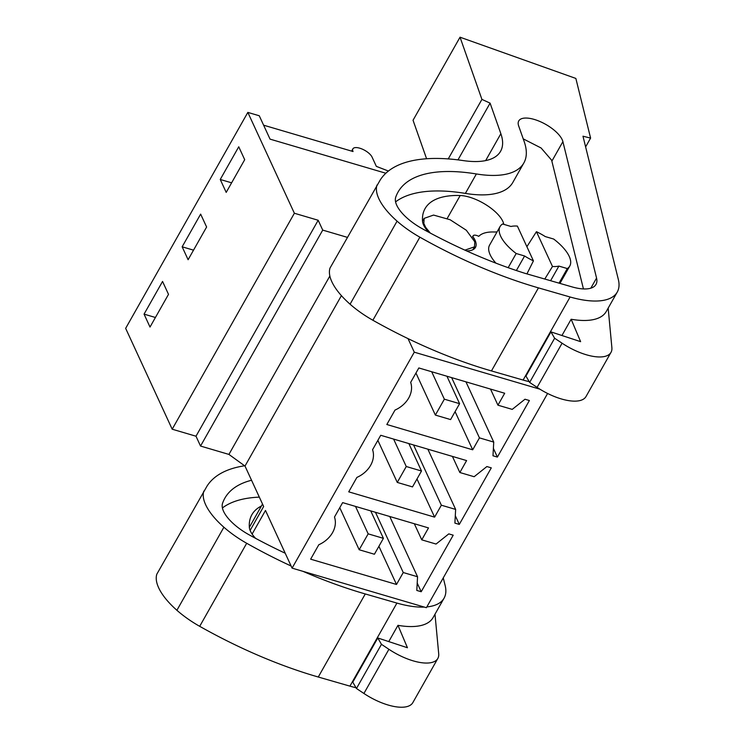 <?xml version="1.0" encoding="UTF-8"?>
<svg xmlns="http://www.w3.org/2000/svg" width="744" height="744" viewBox="0 0 744 744"><rect width="100%" height="100%" fill="white"/><g stroke="black" fill="none" stroke-linecap="round" stroke-linejoin="round"><path stroke-width="1.12" d="M539.902 389.186L414.278 352.182L408.019 338.613M385.848 173.24L270.044 139.128L259.265 115.766L247.836 112.4L294.373 213.249L318.181 220.261L322.719 230.101L347.383 237.364M430.32 233.086L425.661 227.357L423.838 223.395L423.299 224.335M423.838 223.395L424.145 218.373L433.557 215.072L450.12 219.74L466.321 230.249L474.812 241.828L474.495 246.85L464.888 250.142M425.661 227.357L425.298 227.99M547.603 393.474L426.396 607.699L292.094 568.137L414.278 352.182M250.124 530.416L263.655 506.506L244.999 466.06L341.412 295.647M292.094 568.137L265.487 510.458L252.123 534.08M497.392 457.076L529.384 400.523L524.985 399.23L512.235 409.386L497.941 405.182L504.692 393.251L418.835 367.954L410.669 382.379A25.51 20.237 -24.8 0 1 394.999 410.084L386.834 424.508L472.7 449.804L479.443 437.872L493.737 442.085L492.984 455.774L497.392 457.076L493.393 448.399M459.299 524.408L491.291 467.855L486.883 466.553L474.142 476.718L459.848 472.514L466.6 460.583L380.733 435.287L372.577 449.711A25.51 20.237 -24.8 0 1 356.897 477.416L348.741 491.84L434.608 517.136L441.35 505.204L455.644 509.417L454.891 523.106L459.299 524.408L455.3 515.731M421.206 591.74L416.798 590.438L417.551 576.749L403.257 572.536L396.506 584.468L310.648 559.172L318.804 544.748A25.51 20.237 -24.8 0 0 334.484 517.043L342.64 502.619L428.507 527.914L421.755 539.837L436.049 544.05L448.79 533.885L453.198 535.187L421.206 591.74L417.198 583.064M244.999 466.06L228.92 454.417L200.536 446.056L195.998 436.217L172.19 429.204L125.652 328.355L247.836 112.4M263.618 125.187L353.037 151.534A11.123 4.548 -150.5 0 1 352.879 148.865A11.123 4.548 -150.5 0 1 362.254 149.107A11.123 4.548 -150.5 0 1 372.093 157.142L376.343 166.368L388.405 171.046M172.19 429.204L294.373 213.249M244.702 159.69L226.204 192.389L220.243 179.471L238.74 146.782L244.702 159.69M206.609 227.022L200.648 214.114L182.15 246.803L188.111 259.721L206.609 227.022M168.507 294.354L150.009 327.053L144.057 314.135L162.555 281.446L168.507 294.354M195.998 436.217L318.181 220.261M200.536 446.056L322.719 230.101M228.92 454.417L329.862 276.015M536.433 231.691A33.378 13.643 -150.5 0 1 545.268 236.573L553.676 239.047A40.046 16.377 -150.5 0 1 569.792 265.999A40.046 16.377 -150.5 0 1 567.3 268.565L558.884 266.092A33.378 13.643 -150.5 0 1 552.485 266.482L536.433 231.691L526.891 246.701M479.443 437.872L451.645 377.627M493.737 442.085L465.939 381.83M472.7 449.804L455.086 411.646M497.941 405.182L490.51 389.075M220.243 179.471L231.617 182.819M552.485 266.482L544.794 279.037M558.884 266.092L550.606 280.721M533.429 260.865A33.378 13.643 -150.5 0 1 524.594 255.992L516.187 253.509A40.046 16.377 -150.5 0 1 500.07 226.557A40.046 16.377 -150.5 0 1 502.563 223.99L510.979 226.474A33.378 13.643 -150.5 0 1 517.378 226.083L533.429 260.865L526.929 273.894M524.594 255.992L516.373 270.528M495.913 263.153A40.046 16.377 -150.5 0 1 489.58 245.111L500.07 226.557M567.3 268.565L559.051 283.148M516.187 253.509L508.161 267.682M144.057 314.135L155.422 317.483M403.257 572.536L375.46 512.281M417.551 576.749L389.754 516.494M396.506 584.468L378.901 546.301M421.755 539.837L414.324 523.739M182.15 246.803L193.514 250.151M434.608 517.136L416.993 478.978M459.848 472.514L452.417 456.407M455.644 509.417L427.847 449.162M441.35 505.204L413.552 444.959M459.597 403.676L444.354 399.184L435.361 415.087L450.604 419.579L459.597 403.676L446.939 376.232M444.354 399.184L431.697 371.749M435.361 415.087L415.952 373.042M421.504 471.008L406.261 466.516L397.268 482.419L412.502 486.911L421.504 471.008L408.837 443.564M406.261 466.516L393.604 439.081M397.268 482.419L377.859 440.374M383.411 538.34L368.168 533.848L359.175 549.751L374.409 554.243L383.411 538.34L370.745 510.896M368.168 533.848L355.511 506.413M359.175 549.751L339.766 507.696M529.189 381.644A77.878 31.843 -150.5 0 1 523.106 380.054L491.449 370.931A255.871 104.634 -150.5 0 1 372.874 320.246A60.078 24.561 -150.5 0 1 350.08 304.203A65.556 26.803 -150.5 0 1 330.001 268.082L380.258 179.927A200.248 81.886 -150.5 0 1 463.261 160.592A89.001 36.391 -150.5 0 0 500.573 151.302A89.001 36.391 -150.5 0 0 500.861 133.706L490.091 103.137L481.926 99.398L460.034 37.2L575.856 78.436L590.596 138.096L582.98 136.208L618.348 279.512A77.878 31.843 -150.5 0 1 617.25 292.076A77.878 31.843 -150.5 0 1 570.099 296.996L538.442 287.872A255.871 104.634 -150.5 0 1 419.867 237.178A60.078 24.561 -150.5 0 1 397.073 221.145A65.556 26.803 -150.5 0 1 376.994 185.024M617.25 292.076L606.248 311.513A77.878 31.843 -150.5 0 1 571.141 319.25L561.943 335.507M426.591 158.751L413.041 120.258L460.034 37.2M476.374 173.957A108.271 44.277 -150.5 0 0 523.841 162.973A108.271 44.277 -150.5 0 0 524.185 141.583L518.661 125.913A25.157 10.286 -150.5 0 1 518.745 120.937A25.157 10.286 -150.5 0 1 540.823 121.895A25.157 10.286 -150.5 0 1 562.622 140.746A25.157 10.286 -150.5 0 1 562.892 141.658L596.558 278.061A39.441 16.126 -150.5 0 1 596 284.422A39.441 16.126 -150.5 0 1 572.117 286.914L524.966 273.327A255.871 104.634 -150.5 0 1 422.471 228.827A37.925 15.512 -150.5 0 1 395.715 197.253A178.737 73.089 -150.5 0 1 398.031 192.092A178.737 73.089 -150.5 0 1 476.374 173.957L465.381 193.403A178.737 73.089 -150.5 0 0 395.585 201.866M571.141 319.25L580.618 341.663L550.951 331.889L554.633 338.241L562.083 343.207A40.046 16.377 -150.5 0 0 611.001 352.358A40.046 16.377 -150.5 0 0 611.884 347.699L608.164 308.128M611.001 352.358L586.012 396.533A40.046 16.377 -150.5 0 1 537.094 387.382L529.644 382.425L554.633 338.241M550.951 331.889L525.962 376.073L529.644 382.425M585.621 146.884L590.596 138.096M457.988 159.876L490.091 103.137M448.251 158.909L481.926 99.398M523.227 138.858L541.102 147.991L551.62 160.183L583.445 288.932M523.841 162.973L512.839 182.42A108.271 44.277 -150.5 0 1 465.381 193.403M466.479 250.858A30.039 12.285 -150.5 0 0 475.463 247.408A30.039 12.285 -150.5 0 0 474.012 238.275A5.561 2.279 -150.5 0 1 473.147 235.783A5.561 2.279 -150.5 0 1 478.736 236.341A54.098 22.125 -150.5 0 1 493.997 231.988A30.039 12.285 -150.5 0 0 497.076 231.868M428.758 232.249A30.039 12.285 -150.5 0 1 424.629 226.957A30.039 12.285 -150.5 0 1 422.508 221.108A114.167 46.686 -150.5 0 1 425.066 208.618A114.167 46.686 -150.5 0 1 460.192 195.514A30.039 12.285 -150.5 0 1 487.441 205.697A30.039 12.285 -150.5 0 1 503.8 224.353M474.012 238.275L473.621 238.973M356.013 687.735A77.878 31.843 -150.5 0 1 349.931 686.135L318.274 677.021A255.871 104.634 -150.5 0 1 199.699 626.327A60.078 24.561 -150.5 0 1 176.905 610.285A65.556 26.803 -150.5 0 1 156.826 574.173L207.083 486.009A200.248 81.886 -150.5 0 1 244.627 465.791M443.266 577.883L445.172 585.602A77.878 31.843 -150.5 0 1 444.075 598.157A77.878 31.843 -150.5 0 1 426.842 606.909M424.294 607.076A77.878 31.843 -150.5 0 1 396.924 603.077L365.267 593.954A255.871 104.634 -150.5 0 1 303.05 571.364M444.075 598.157L433.073 617.594A77.878 31.843 -150.5 0 1 397.966 625.332L388.768 641.598M291.118 566.017A255.871 104.634 -150.5 0 1 246.692 543.269A60.078 24.561 -150.5 0 1 223.898 527.226A65.556 26.803 -150.5 0 1 203.819 491.105M285.212 553.229A255.871 104.634 -150.5 0 1 249.296 534.917A37.925 15.512 -150.5 0 1 222.549 503.335A178.737 73.089 -150.5 0 1 224.855 498.173A178.737 73.089 -150.5 0 1 251.546 480.252M397.966 625.332L407.442 647.745L377.785 637.971L381.458 644.323L388.907 649.289A40.046 16.377 -150.5 0 0 437.835 658.44A40.046 16.377 -150.5 0 0 438.709 653.781L434.989 614.209M437.835 658.44L412.836 702.624A40.046 16.377 -150.5 0 1 363.918 693.473L356.469 688.507L381.458 644.323M377.785 637.971L352.786 682.155L356.469 688.507M222.41 507.957A178.737 73.089 -150.5 0 1 259.331 497.131M255.592 538.34A30.039 12.285 -150.5 0 1 251.453 533.039A30.039 12.285 -150.5 0 1 249.333 527.189A114.167 46.686 -150.5 0 1 251.891 514.699A114.167 46.686 -150.5 0 1 261.414 506.004M570.099 296.996L523.106 380.054M491.449 370.931L538.442 287.872M419.867 237.178L372.874 320.246M397.073 221.145L350.08 304.203M500.861 133.706L485.646 160.602M562.892 141.658L551.899 161.095M596.558 278.061L590.829 288.17M562.083 343.207L537.094 387.382M460.192 195.514L447.209 218.466M396.924 603.077L349.931 686.135M318.274 677.021L365.267 593.954M246.692 543.269L199.699 626.327M223.898 527.226L176.905 610.285M388.907 649.289L363.918 693.473M424.145 218.373L422.518 221.256M474.495 246.859L472.868 249.742M352.879 148.865L351.605 151.106M569.792 265.999L559.944 283.408M262.52 504.041L249.342 527.338M473.147 235.783L472.44 237.038"/></g></svg>
